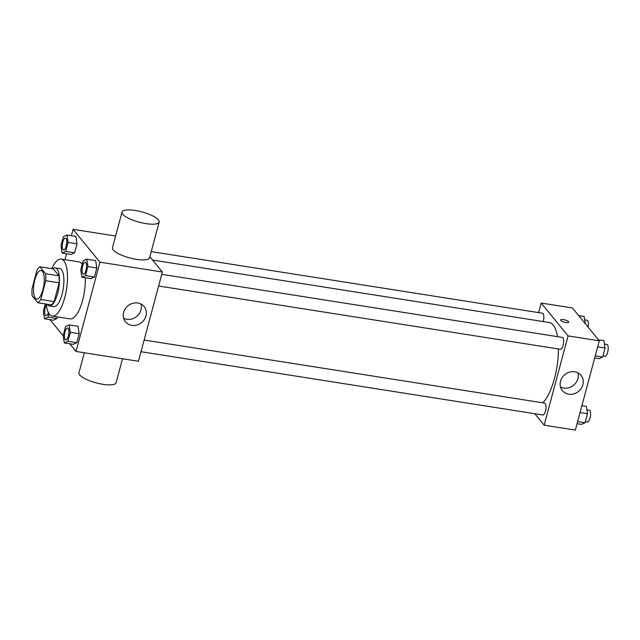 <?xml version="1.0" encoding="UTF-8"?>
<svg xmlns="http://www.w3.org/2000/svg" width="640" height="640" viewBox="0 0 640 640"><rect width="100%" height="100%" fill="white"/><g stroke="black" fill="none" stroke-linecap="round" stroke-linejoin="round"><path stroke-width="0.96" d="M35.296 298.168A14.424 4.968 98.9 0 1 34.368 281.896A14.424 4.968 98.9 0 1 41.128 270.528A14.424 4.968 98.9 0 1 43.792 285.552A14.424 4.968 98.9 0 1 36.64 299.024A14.424 4.968 98.9 0 1 35.296 298.168M40.736 299.512L45.768 280.72A18.616 6.416 98.9 0 0 45.6 273.728L39.944 266.816A18.616 6.416 98.9 0 0 37.032 270.04L32 288.832A18.616 6.416 98.9 0 0 32.168 295.824L37.824 302.744A18.616 6.416 98.9 0 0 40.736 299.512L54.112 301.616L59.144 282.824L45.768 280.72M54.112 301.616A18.616 6.416 98.9 0 1 51.2 304.848L37.824 302.744M59.144 282.824A18.616 6.416 98.9 0 0 58.976 275.832L53.32 268.92L39.944 266.816M47.088 304.2A19.232 6.624 -81.1 0 0 49.272 305.88A19.232 6.624 -81.1 0 0 58.808 287.912A19.232 6.624 -81.1 0 0 55.248 267.888A19.232 6.624 -81.1 0 0 52.664 268.816M55.248 267.888L59.712 268.592A19.232 6.624 98.9 0 1 63.264 288.616A19.232 6.624 98.9 0 1 53.728 306.584L49.272 305.88M58.976 275.832L45.6 273.728M51.808 268.68A28.848 9.936 98.9 0 1 61.208 259.088A28.848 9.936 98.9 0 1 66.536 289.128A28.848 9.936 98.9 0 1 52.232 316.08A28.848 9.936 98.9 0 1 49.544 314.368A28.848 9.936 98.9 0 1 46.24 304.064M61.208 259.088L79.04 261.896A28.848 9.936 98.9 0 1 82.256 264.336M85.312 277.784A28.848 9.936 98.9 0 1 70.064 318.888L52.232 316.08M62.128 253.064L71.048 254.472L74.608 252.84L77.024 243.816L75.88 236.432L66.96 235.032L63.4 236.664L60.984 245.68L62.128 253.064L65.688 251.432L68.104 242.416L66.96 235.032M81.912 277.248L90.832 278.656L94.392 277.016L96.808 268L95.664 260.616L86.744 259.208L83.184 260.848L80.768 269.864L81.912 277.248L85.472 275.616L87.888 266.592L86.744 259.208M69.776 343.808L76.032 351.456L99.952 262.184L73.072 229.328L71.36 235.72M66.528 253.76L64.936 259.68M49.992 319.632L63.2 335.768M45.376 303.928L43.376 311.384L44.52 318.768L53.44 320.176L57 318.536L57.44 316.896L57 318.536L48.088 317.136L49.016 313.648M64.312 342.952L73.224 344.352L76.784 342.72L79.2 333.704L78.056 326.312L69.144 324.912L65.584 326.544L63.168 335.568L64.312 342.952L67.872 341.312L70.288 332.296L69.144 324.912M115.6 236.032L73.072 229.328M76.032 351.456L138.448 361.28L162.368 272.016L149.872 256.736M162.368 272.016L99.952 262.184M131.808 325.384A12.056 10.816 -39.3 0 1 125.472 321.832A12.056 10.816 -39.3 0 1 127.952 305.816A12.056 10.816 -39.3 0 1 144.136 306.56A12.056 10.816 -39.3 0 1 144.36 319.56A12.056 10.816 -39.3 0 1 131.808 325.384M159.168 222.04L149.6 257.744A19.232 5.312 -165 0 1 133.056 258.72A19.232 5.312 -165 0 1 113.192 249.96A19.232 5.312 -165 0 1 112.448 247.792L122.016 212.08A19.232 5.312 -165 0 1 141.968 211.936A19.232 5.312 -165 0 1 159.168 222.04A19.232 5.312 -165 0 1 142.624 223.008A19.232 5.312 -165 0 1 122.76 214.256A19.232 5.312 -165 0 1 122.016 212.08M84.32 352.76L78.96 372.768A19.232 5.312 15 0 0 96.16 382.872A19.232 5.312 15 0 0 116.112 382.72L122.528 358.776M140.992 304.032A12.056 10.816 -39.3 0 1 126.808 319.272A12.056 10.816 -39.3 0 1 123.616 318.248M152.576 260.048L549.224 322.504A42.112 14.512 98.9 0 1 557.512 336.656M558.44 348.968A42.112 14.512 98.9 0 1 542.76 402.808M141.016 351.712L542.832 414.984A6.008 2.072 -81.1 0 0 545.648 410.248A6.008 2.072 -81.1 0 0 545.264 403.472A6.008 2.072 -81.1 0 0 544.704 403.112L144.144 340.04M151.24 251.616L542.52 313.232A6.008 2.072 98.9 0 1 543.176 321.552M161.744 274.336L562.304 337.408A6.008 2.072 98.9 0 1 563.416 343.672A6.008 2.072 98.9 0 1 560.44 349.288L158.616 286.008M534.792 413.72L544.16 425.168L568.08 335.904L541.192 303.048L538.632 312.616M544.16 425.168L575.368 430.088L599.288 340.816L572.4 307.96L541.192 303.048M599.288 340.816L568.08 335.904M568.72 394.184A12.056 10.816 -39.3 0 1 562.392 390.632A12.056 10.816 -39.3 0 1 564.872 374.616A12.056 10.816 -39.3 0 1 581.056 375.36A12.056 10.816 -39.3 0 1 581.28 388.36A12.056 10.816 -39.3 0 1 568.72 394.184M560.76 320.44A4.208 1.16 -165 0 1 560.592 319.96A4.208 1.16 -165 0 1 564.96 319.928A4.208 1.16 -165 0 1 568.72 322.144A4.208 1.16 -165 0 1 565.104 322.352A4.208 1.16 -165 0 1 560.76 320.44M560.592 319.968A4.208 1.16 -165 0 1 564.96 319.936A4.208 1.16 -165 0 1 568.72 322.144M577.912 372.832A12.056 10.816 -39.3 0 1 563.72 388.08A12.056 10.816 -39.3 0 1 560.536 387.048M577.08 423.696L581.472 424.384L585.032 422.752L587.456 413.736L586.312 406.352L581.912 405.656M585.032 422.752L577.64 421.592M587.456 413.736L580.056 412.568M586.832 409.744L589.288 410.136A6.008 2.072 98.9 0 1 590.392 416.392A6.008 2.072 98.9 0 1 587.416 422.008L585.32 421.68M594.68 357.992L599.08 358.688L602.64 357.048L605.056 348.032L603.912 340.648L598.44 339.784M602.64 357.048L595.248 355.888M605.056 348.032L597.664 346.864M604.44 344.048L606.888 344.432A6.008 2.072 98.9 0 1 608 350.688A6.008 2.072 98.9 0 1 605.016 356.304L602.928 355.976M585.24 323.648L584.128 316.464L578.656 315.6M584.656 319.864L587.104 320.248A6.008 2.072 98.9 0 1 588.104 327.144M67.664 327.992L67.624 327.992A6.008 2.072 98.9 0 1 67.664 327.992A6.008 2.072 98.9 0 1 68.768 334.256A6.008 2.072 98.9 0 1 65.792 339.864A6.008 2.072 98.9 0 1 65.776 339.864A6.008 2.072 98.9 0 1 65.192 339.504A6.008 2.072 98.9 0 1 64.808 332.72A6.008 2.072 98.9 0 1 67.624 327.992A6.008 2.072 98.9 0 1 68.736 334.248A6.008 2.072 98.9 0 1 65.752 339.864L65.792 339.864M73.224 344.352L76.784 342.72L67.872 341.312M76.784 342.72L79.2 333.704L70.288 332.296M79.2 333.704L78.056 326.312M85.264 262.296L85.232 262.288A6.008 2.072 98.9 0 1 85.264 262.296A6.008 2.072 98.9 0 1 86.376 268.552A6.008 2.072 98.9 0 1 83.392 274.168A6.008 2.072 98.9 0 1 83.376 274.16A6.008 2.072 98.9 0 1 82.8 273.8A6.008 2.072 98.9 0 1 82.408 267.024A6.008 2.072 98.9 0 1 85.232 262.288A6.008 2.072 98.9 0 1 86.344 268.544A6.008 2.072 98.9 0 1 83.36 274.16L83.392 274.168M90.832 278.656L94.392 277.016L85.472 275.616M94.392 277.016L96.808 268L87.888 266.592M96.808 268L95.664 260.616M44.52 318.768L48.088 317.136M48.4 312.552A6.008 2.072 98.9 0 1 46.008 315.688A6.008 2.072 98.9 0 1 45.984 315.68L45.968 315.68A6.008 2.072 98.9 0 1 45.408 315.32A6.008 2.072 98.9 0 1 44.72 310.56A6.008 2.072 98.9 0 1 46.344 304.928M53.44 320.176L57 318.536M48.376 312.504A6.008 2.072 98.9 0 1 45.968 315.68M65.448 238.104L65.48 238.112A6.008 2.072 98.9 0 1 65.48 238.112A6.008 2.072 98.9 0 1 66.592 244.368A6.008 2.072 98.9 0 1 63.608 249.984A6.008 2.072 98.9 0 1 63.592 249.984L63.576 249.976A6.008 2.072 98.9 0 1 63.016 249.624A6.008 2.072 98.9 0 1 62.624 242.84A6.008 2.072 98.9 0 1 65.448 238.104A6.008 2.072 98.9 0 1 66.552 244.36A6.008 2.072 98.9 0 1 63.576 249.976M71.048 254.472L74.608 252.84L65.688 251.432M74.608 252.84L77.024 243.816L68.104 242.416M77.024 243.816L75.88 236.432"/></g></svg>
